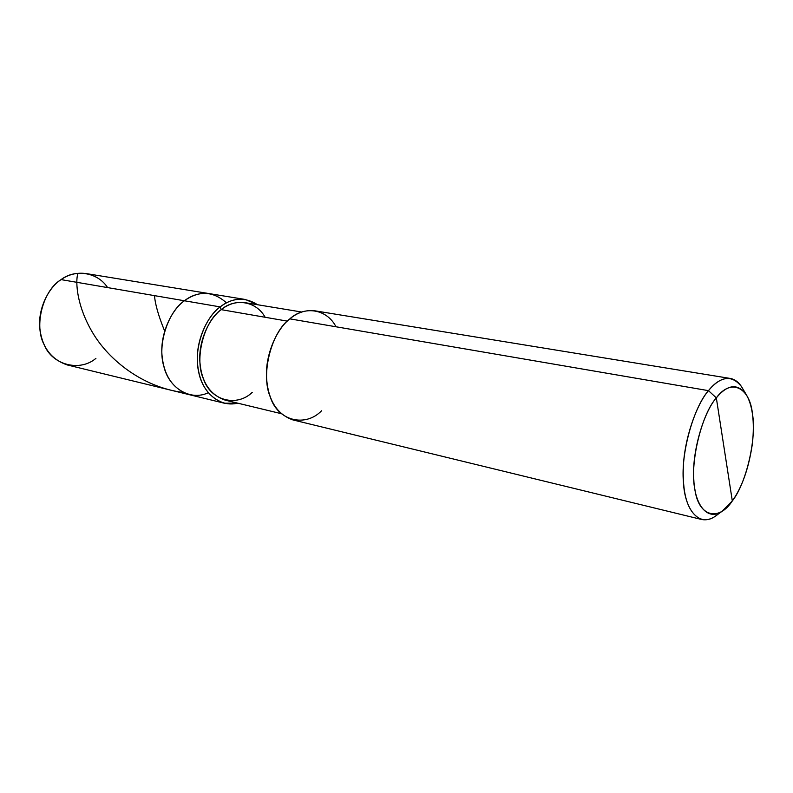 <?xml version="1.0" encoding="UTF-8"?>
<svg xmlns="http://www.w3.org/2000/svg" width="793" height="793" viewBox="0 0 793 793"><rect width="100%" height="100%" fill="white"/><g stroke="black" fill="none" stroke-linecap="round" stroke-linejoin="round"><path stroke-width="1.19" d="M208.242 392.753C189.923 401.427 168.711 387.509 163.953 366.772C156.964 345.014 168.066 311.629 184.422 300.765L61.091 279.612C68.466 274.428 76.743 272.396 85.922 273.535L209.59 293.668C200.361 292.558 191.975 294.927 184.422 300.765C199.102 290.327 213.129 291.021 226.481 302.847C213.129 291.021 199.102 290.327 184.422 300.765C171.347 309.904 160.206 333.833 161.97 354.897C163.844 375.733 172.884 388.976 189.101 394.627C172.884 388.976 163.844 375.733 161.97 354.897C160.206 333.833 171.347 309.904 184.422 300.765C191.975 294.927 200.361 292.558 209.59 293.668L245.374 299.496C236.165 298.396 227.769 300.864 220.186 306.901L184.422 300.765C168.066 311.629 156.964 345.014 163.953 366.772C168.711 387.509 189.923 401.427 208.242 392.753M107.6 287.591C97.757 272.088 74.978 268.807 61.091 279.612C43 290.218 33.712 325.695 44.14 344.677C52.308 365.345 80.192 371.986 95.923 358.347M265.13 317.269C256.288 300.914 234.708 297.781 221.217 309.647L220.186 306.901C207.072 316.348 195.792 340.98 197.437 362.609C199.182 383.99 208.153 397.521 224.33 403.211L67.365 364.968C51.198 359.487 42.019 347.275 39.838 328.342C37.737 309.211 48.314 287.72 61.091 279.612L220.186 306.901C232.498 297.504 244.978 296.78 257.626 304.74L245.374 299.496M335.984 326.766C326.855 308.774 304.244 305.533 289.841 318.855L708.466 390.652L716.327 397.878C703.401 412.509 691.536 453.358 693.825 479.973C694.797 504.963 707.534 521.328 721.937 511.396L732.316 500.938L716.327 397.878C731.007 377.646 749.96 387.499 752.458 413.936C756.8 438.093 746.342 483.393 732.316 500.938C718.874 521.645 698.583 516.927 694.936 489.658C689.355 465.015 701.161 414.58 716.327 397.878L732.316 500.938C742.099 487.219 748.79 468.157 752.388 443.753C754.767 421.569 752.577 404.916 745.797 393.804C737.133 383.197 727.31 384.555 716.327 397.878L708.466 390.652L289.841 318.855C297.454 312.432 305.83 309.756 314.96 310.826L730.303 378.449C722.78 377.755 715.494 381.829 708.466 390.652C720.758 375.981 731.731 374.574 741.376 386.459L742.952 389.076C739.661 382.96 735.448 379.421 730.303 378.449M224.33 403.211L237.662 403.151C219.195 407.78 202.037 391.901 198.528 371.203C193.353 348.771 204.852 317.557 220.186 306.901L221.217 309.647L287.294 321.115L221.217 309.647C228.374 303.937 236.294 301.608 244.997 302.658L301.756 312.036M281.148 413.639L225.212 400.148C209.976 394.815 201.541 382.107 199.886 362.024C198.319 341.724 208.886 318.548 221.217 309.647C203.801 321.324 194.126 359.288 203.563 379.183C210.839 400.931 237.067 407.205 252.253 392.347M717.467 514.647L714.999 516.441C698.96 527.533 684.587 509.562 683.407 481.797C680.741 452.238 693.994 406.779 708.466 390.652C696.413 404.569 684.161 439.173 683.269 468.227C682.535 496.904 688.681 513.993 701.686 519.504L292.825 419.894C276.807 414.164 268.044 400.069 266.537 377.627C265.149 354.927 276.678 328.897 289.841 318.855C271.216 332.059 260.451 374.762 270.254 396.877C277.738 421.093 305.434 427.566 321.581 410.764M701.686 519.504C707.713 520.674 713.74 518.394 719.747 512.665M154.516 295.64C155.121 304.046 158.392 315.564 164.31 330.195M78.17 273.258C75.622 277.451 75.018 302.609 92.127 331.821C109.028 361.003 143.89 387.509 183.153 392.456M741.376 386.459L745.797 393.804M714.999 516.441L721.937 511.396"/></g></svg>
